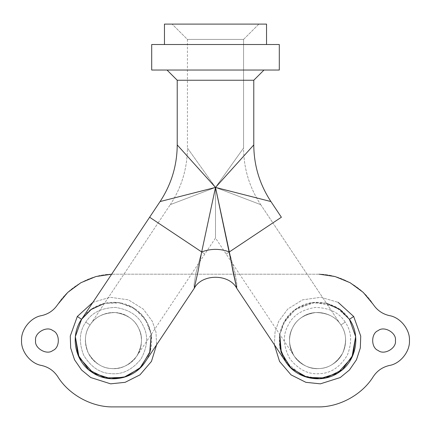 <?xml version="1.0" encoding="UTF-8"?>
<svg xmlns="http://www.w3.org/2000/svg" width="431" height="431" viewBox="0 0 431 431"><rect width="100%" height="100%" fill="white"/><g stroke="black" fill="none" stroke-linecap="round" stroke-linejoin="round"><path stroke-width="0.32" stroke-dasharray="2.15 1.62" d="M215.5 187.426L243.574 148.022L243.574 39.415L187.426 39.415L243.574 39.415L243.574 148.022L215.5 187.426L187.426 148.022L215.5 187.426L243.574 148.022C243.714 168.586 249.43 187.458 260.717 204.644L215.5 187.426L170.283 204.644C181.57 187.458 187.286 168.586 187.426 148.022L215.5 187.426L187.426 148.022C187.286 168.586 181.57 187.458 170.283 204.644L215.5 187.426L260.717 204.644C249.43 187.458 243.714 168.586 243.574 148.022L215.5 187.426L215.5 238.036L215.5 187.426L260.717 204.644L215.5 187.426L215.5 238.036L215.5 187.426L170.283 204.644L215.5 187.426L177.222 144.929L215.5 187.426L253.778 144.929L215.5 187.426L160.079 201.552L215.5 187.426L270.921 201.552L215.5 187.426L201.676 251.936L149.622 217.235L201.676 251.936L215.5 187.426L229.324 251.936L215.5 187.426M258.886 24.104L243.574 39.415L187.426 39.415L172.114 24.104L258.886 24.104L172.114 24.104L187.426 39.415L243.574 39.415L258.886 24.104L172.114 24.104M260.717 204.644L272.882 222.897L226.167 254.037L272.882 222.897L260.717 204.644M158.118 222.897L170.283 204.644L158.118 222.897L204.833 254.037L158.118 222.897L90.063 324.974C97.912 312.405 116.677 308.488 128.977 317.178C141.697 325.19 145.419 343.852 136.778 356.119C128.777 368.812 110.12 372.556 97.832 363.893C85.079 355.887 81.481 337.053 90.063 324.974L158.118 222.897L204.833 254.037L158.118 222.897M266.541 44.517L164.459 44.517L266.541 44.517M164.459 24.104L266.541 24.104M340.937 324.974C349.519 337.053 345.921 355.887 333.168 363.893C320.88 372.556 302.223 368.812 294.222 356.119C285.581 343.852 289.303 325.19 302.023 317.178C314.323 308.488 333.088 312.405 340.937 324.974L272.882 222.897L226.167 254.037L272.882 222.897L340.937 324.974C346.389 332.597 346.987 341.939 342.742 352.989C336.541 363.074 328.751 368.263 319.387 368.559C310.056 369.469 301.668 365.321 294.222 356.119C288.592 345.705 287.989 336.363 292.417 328.104C296.291 319.57 304.076 314.382 315.772 312.534C327.608 312.863 335.997 317.011 340.937 324.974C333.088 312.405 314.323 308.488 302.023 317.178C289.303 325.19 285.581 343.852 294.222 356.119C302.223 368.812 320.88 372.556 333.168 363.893C345.921 355.887 349.519 337.053 340.937 324.974L345.183 322.146C351.626 331.153 352.337 342.192 347.316 355.252C339.984 367.169 330.787 373.305 319.716 373.655C308.688 374.728 298.775 369.825 289.977 358.948C283.318 346.643 282.607 335.604 287.838 325.841C292.423 315.756 301.625 309.625 315.444 307.438C329.429 307.831 339.342 312.734 345.183 322.146L340.937 324.974C335.997 317.011 327.608 312.863 315.772 312.534C304.076 314.382 296.291 319.57 292.417 328.104C287.989 336.363 288.592 345.705 294.222 356.119C301.668 365.321 310.056 369.469 319.387 368.559C328.751 368.263 336.541 363.074 342.742 352.989C346.987 341.939 346.389 332.597 340.937 324.974M279.299 44.517L151.701 44.517M90.063 324.974C95.003 317.011 103.392 312.863 115.228 312.534C126.924 314.382 134.709 319.57 138.583 328.104C143.011 336.363 142.408 345.705 136.778 356.119C129.332 365.321 120.944 369.469 111.613 368.559C102.249 368.263 94.459 363.074 88.258 352.989C84.013 341.939 84.611 332.597 90.063 324.974C81.481 337.053 85.079 355.887 97.832 363.893C110.12 372.556 128.777 368.812 136.778 356.119C145.419 343.852 141.697 325.19 128.977 317.178C116.677 308.488 97.912 312.405 90.063 324.974C84.611 332.597 84.013 341.939 88.258 352.989C94.459 363.074 102.249 368.263 111.613 368.559C120.944 369.469 129.332 365.321 136.778 356.119C142.408 345.705 143.011 336.363 138.583 328.104C134.709 319.57 126.924 314.382 115.228 312.534C103.392 312.863 95.003 317.011 90.063 324.974L85.817 322.146L90.063 324.974M279.299 70.037L151.701 70.037M85.817 322.146C91.658 312.734 101.571 307.831 115.556 307.438C129.375 309.625 138.577 315.756 143.162 325.841C148.393 335.604 147.682 346.643 141.023 358.948C132.225 369.825 122.312 374.728 111.284 373.655C100.213 373.305 91.016 367.169 83.684 355.252C78.663 342.192 79.374 331.153 85.817 322.146C79.374 331.153 78.663 342.192 83.684 355.252C91.016 367.169 100.213 373.305 111.284 373.655C122.312 374.728 132.225 369.825 141.023 358.948C147.682 346.643 148.393 335.604 143.162 325.841C138.577 315.756 129.375 309.625 115.556 307.438C101.571 307.831 91.658 312.734 85.817 322.146M263.987 70.037L167.012 70.037L263.987 70.037M317.577 274.197C338.895 273.653 362.18 286.324 373.294 304.518C377.184 310.325 382.529 314.021 389.328 315.605C400.2 317.27 410.118 329.57 409.45 340.549C410.118 351.524 400.2 363.823 389.328 365.488C382.529 367.077 377.184 370.768 373.294 376.575C362.18 394.769 338.895 407.44 317.577 406.896L113.423 406.896C92.105 407.44 68.82 394.769 57.706 376.575C53.816 370.768 48.471 367.077 41.672 365.488C30.8 363.823 20.882 351.524 21.55 340.549C20.882 329.57 30.8 317.27 41.672 315.605C48.471 314.021 53.816 310.325 57.706 304.518C68.82 286.324 92.105 273.653 113.423 274.197L319.366 274.218L113.423 274.197C92.105 273.653 68.82 286.324 57.706 304.518C53.816 310.325 48.471 314.021 41.672 315.605C30.8 317.27 20.882 329.57 21.55 340.549C20.882 351.524 30.8 363.823 41.672 365.488C48.471 367.077 53.816 370.768 57.706 376.575C68.82 394.769 92.105 407.44 113.423 406.896L317.577 406.896C338.895 407.44 362.18 394.769 373.294 376.575C377.184 370.768 382.529 367.077 389.328 365.488C400.2 363.823 410.118 351.524 409.45 340.549C410.118 329.57 400.2 317.27 389.328 315.605C382.529 314.021 377.184 310.325 373.294 304.518C362.18 286.324 338.895 273.653 317.577 274.197M35.584 340.549C34.205 348.21 46.866 355.516 52.814 350.495C60.141 347.855 60.141 333.238 52.814 330.604C46.866 325.577 34.205 332.883 35.584 340.549C34.205 332.883 46.866 325.577 52.814 330.604C60.141 333.238 60.141 347.855 52.814 350.495C46.866 355.516 34.205 348.21 35.584 340.549M395.416 340.549C396.795 332.883 384.134 325.577 378.186 330.604C370.859 333.238 370.859 347.855 378.186 350.495C384.134 355.516 396.795 348.21 395.416 340.549C396.795 348.21 384.134 355.516 378.186 350.495C370.859 347.855 370.859 333.238 378.186 330.604C384.134 325.577 396.795 332.883 395.416 340.549M345.183 322.146C339.342 312.734 329.429 307.831 315.444 307.438C301.625 309.625 292.423 315.756 287.838 325.841C282.607 335.604 283.318 346.643 289.977 358.948C298.775 369.825 308.688 374.728 319.716 373.655C330.787 373.305 339.984 367.169 347.316 355.252C352.337 342.192 351.626 331.153 345.183 322.146M253.778 80.247L177.222 80.247L253.778 80.247M111.634 274.218L113.423 274.197L111.634 274.218M92.897 302.325L110.137 297.288L128.449 299.847L143.254 309.049L152.31 321.316L155.968 332.08L156.598 344.795L155.968 332.08L152.31 321.316L143.254 309.049L128.449 299.847L110.137 297.288L92.897 302.325M274.402 344.795L275.032 332.08L278.69 321.316L287.746 309.049L302.551 299.847L320.863 297.288L338.103 302.325L320.863 297.288L302.551 299.847L287.746 309.049L278.69 321.316L275.032 332.08L274.402 344.795M81.572 319.312L81.578 319.306C92.272 302.169 117.862 296.83 134.634 308.682C151.981 319.603 157.051 345.053 145.274 361.781M104.501 303.322L118.256 302.573L131.25 306.673L141.336 314.355L147.736 323.579L151.216 334.461L147.736 323.579L141.336 314.355L131.25 306.673L118.256 302.573L104.501 303.322L120.157 302.864L134.677 308.715L145.635 319.872L151.216 334.461M279.784 334.461L283.264 323.579L289.664 314.355L299.75 306.673L312.744 302.573L326.499 303.322L310.843 302.864L296.323 308.715L285.365 319.872L279.784 334.461L283.264 323.579L295.138 309.539L315.115 302.346L335.851 306.91L349.428 319.312C338.728 302.169 313.138 296.83 296.366 308.682C279.019 319.603 273.949 345.053 285.726 361.781L301.678 375.369L319.565 378.774M281.378 217.235L229.324 251.936C220.106 248.498 210.894 248.498 201.676 251.936L195.836 273.41L194.063 284.746L194.246 288.317L194.063 284.746L195.836 273.41L201.676 251.936C210.894 248.498 220.106 248.498 229.324 251.936L281.378 217.235M236.754 288.317L236.937 284.746L235.164 273.41L229.324 251.936L235.164 273.41L236.937 284.746L236.754 288.317M187.426 39.415L187.426 148.022M136.778 356.119L215.5 238.036L294.222 356.119"/><path stroke-width="0.65" d="M164.459 44.517L164.459 24.104L266.541 24.104L266.541 44.517L266.541 24.104L164.459 24.104L258.886 24.104M151.701 70.037L279.299 70.037L279.299 44.517L151.701 44.517L151.701 70.037M279.299 44.517L279.299 70.037M263.987 70.037L253.778 80.247L263.987 70.037M177.222 144.929C177.076 165.493 171.366 184.366 160.079 201.552C171.366 184.366 177.076 165.493 177.222 144.929L215.5 187.426L177.222 144.929L177.222 80.247L253.778 80.247L177.222 80.247L167.012 70.037M319.366 274.218L335.049 276.535L350.128 282.725L363.22 292.385L373.294 304.518C377.184 310.325 382.529 314.021 389.328 315.605C400.2 317.27 410.118 329.57 409.45 340.549C410.118 351.524 400.2 363.823 389.328 365.488C382.529 367.077 377.184 370.768 373.294 376.575C362.18 394.769 338.895 407.44 317.577 406.896L113.423 406.896C92.105 407.44 68.82 394.769 57.706 376.575C53.816 370.768 48.471 367.077 41.672 365.488C30.8 363.823 20.882 351.524 21.55 340.549C20.882 329.57 30.8 317.27 41.672 315.605C48.471 314.021 53.816 310.325 57.706 304.518L67.78 292.385L80.872 282.725L95.951 276.535L111.634 274.218L95.951 276.535L80.872 282.725L67.78 292.385L57.706 304.518C53.816 310.325 48.471 314.021 41.672 315.605C30.8 317.27 20.882 329.57 21.55 340.549C20.882 351.524 30.8 363.823 41.672 365.488C48.471 367.077 53.816 370.768 57.706 376.575C68.82 394.769 92.105 407.44 113.423 406.896L317.577 406.896C338.895 407.44 362.18 394.769 373.294 376.575C377.184 370.768 382.529 367.077 389.328 365.488C400.2 363.823 410.118 351.524 409.45 340.549C410.118 329.57 400.2 317.27 389.328 315.605C382.529 314.021 377.184 310.325 373.294 304.518L363.22 292.385L350.128 282.725L335.049 276.535L319.366 274.218M35.584 340.549C34.205 348.21 46.866 355.516 52.814 350.495C60.141 347.855 60.141 333.238 52.814 330.604C46.866 325.577 34.205 332.883 35.584 340.549C34.205 332.883 46.866 325.577 52.814 330.604C60.141 333.238 60.141 347.855 52.814 350.495C46.866 355.516 34.205 348.21 35.584 340.549M395.416 340.549C396.795 332.883 384.134 325.577 378.186 330.604C370.859 333.238 370.859 347.855 378.186 350.495C384.134 355.516 396.795 348.21 395.416 340.549C396.795 348.21 384.134 355.516 378.186 350.495C370.859 347.855 370.859 333.238 378.186 330.604C384.134 325.577 396.795 332.883 395.416 340.549M253.778 144.929L253.778 80.247L253.778 144.929L215.5 187.426L253.778 144.929C253.924 165.493 259.634 184.366 270.921 201.552C259.634 184.366 253.924 165.493 253.778 144.929M77.321 316.483L92.897 302.325L77.321 316.483L70.269 336.094L70.684 347.995L74.531 359.777L81.556 369.987L90.763 377.545L110.627 383.838L125.125 382.324L139.962 374.862L151.459 361.41L156.598 344.795L151.459 361.41L139.962 374.862L125.125 382.324L110.627 383.838L90.763 377.545L81.556 369.987L74.531 359.777L70.684 347.995L70.269 336.094L77.321 316.483L81.572 319.312L77.321 316.483M353.679 316.483L360.731 336.094L360.316 347.995L356.469 359.777L349.444 369.987L340.237 377.545L320.373 383.838L305.875 382.324L291.038 374.862L279.541 361.41L274.402 344.795L279.541 361.41L291.038 374.862L305.875 382.324L320.373 383.838L340.237 377.545L349.444 369.987L356.469 359.777L360.316 347.995L360.731 336.094L353.679 316.483L338.103 302.325L353.679 316.483L349.428 319.312L353.679 316.483M215.5 187.426L270.921 201.552L215.5 187.426L229.324 251.936L281.378 217.235L229.324 251.936L233.106 272.117L236.754 288.317L215.5 187.426L160.079 201.552L215.5 187.426L201.676 251.936L215.5 187.426M151.216 334.461L149.676 352.827L139.741 368.343L123.702 377.421L105.277 377.949L88.721 369.793L77.898 354.815L75.355 336.536L81.572 319.312L75.344 336.616L79.105 357.514L93.43 373.192L110.956 378.747L126.057 376.683L140.835 367.266L150.096 351.513L151.216 334.461L150.096 351.513L140.835 367.266L126.057 376.683L110.956 378.747L93.43 373.192L79.105 357.514L75.344 336.616L81.572 319.312L90.747 309.706L104.501 303.322L90.742 309.706L81.572 319.312L91.474 309.183L104.501 303.322M319.565 378.774L337.57 373.192L351.895 357.514L355.656 336.616L349.428 319.312L339.52 309.178L326.499 303.322L340.258 309.706L349.428 319.312L355.656 336.616L351.895 357.514L337.57 373.192L320.044 378.747L304.943 376.683L290.165 367.266L280.904 351.513L279.784 334.461L280.069 348.178L285.726 361.781C296.636 379.086 322.081 384.193 338.836 372.384C356.227 361.464 361.135 335.787 349.428 319.312L355.645 336.536L353.102 354.815L342.279 369.793L325.723 377.949L307.298 377.421L291.259 368.343L281.324 352.827L279.784 334.461M149.622 217.235L201.676 251.936C210.894 248.498 220.106 248.498 229.324 251.936C220.106 248.498 210.894 248.498 201.676 251.936L149.622 217.235L81.572 319.312L160.079 201.552M281.378 217.235L270.921 201.552M285.726 361.781L236.754 288.317C229.098 273.588 201.902 273.588 194.246 288.317L197.894 272.117L201.676 251.936L197.894 272.117L194.246 288.317L145.274 361.781C134.364 379.086 108.919 384.193 92.164 372.384C74.773 361.464 69.865 335.787 81.572 319.312"/></g></svg>
